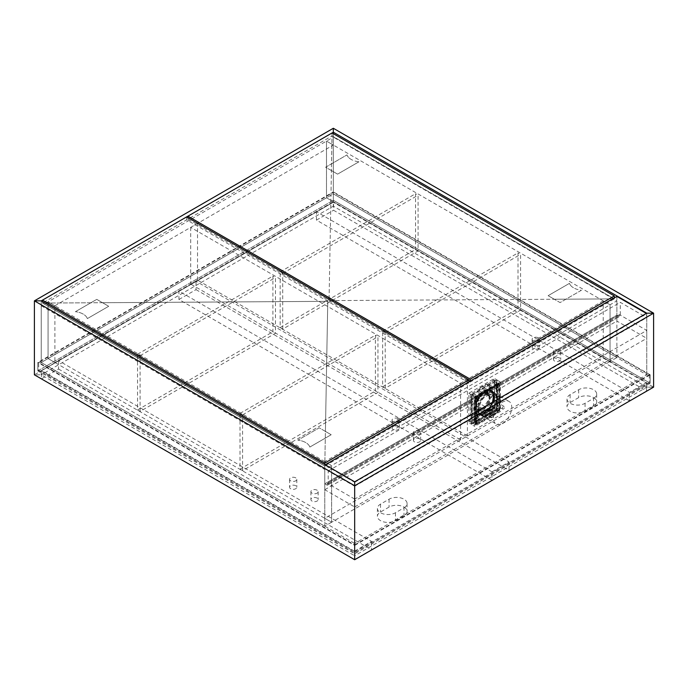 <?xml version="1.0" encoding="UTF-8"?>
<svg xmlns="http://www.w3.org/2000/svg" width="688" height="688" viewBox="0 0 688 688"><rect width="100%" height="100%" fill="white"/><g stroke="black" fill="none" stroke-linecap="round" stroke-linejoin="round"><path stroke-width="0.52" stroke-dasharray="3.44 2.58" d="M41.228 300.854L41.228 362.49L37.814 362.49L37.814 370.875L333.327 200.268L333.327 191.883L37.814 362.49L41.228 362.49L354.673 543.46L354.673 545.429L354.673 543.46L646.772 374.822L333.327 193.853L41.228 362.49L41.228 300.854M333.327 193.853L333.327 133.696L333.327 193.853L333.327 191.883L333.327 193.853L326.49 197.8L610.041 361.501L616.878 357.562L333.327 193.853L333.327 137.144L326.49 141.092L326.49 197.8L41.228 362.49L324.788 526.2L331.616 522.252L48.065 358.543L54.894 362.49L333.327 201.747L326.49 197.8L326.49 141.092L610.041 304.801L610.041 361.501L603.213 357.562L324.788 518.305L331.616 522.252L610.041 361.501L610.041 304.801L616.878 300.854L333.327 137.144M653.6 387.146L646.772 387.146L354.673 555.784L354.673 559.731L354.673 551.836L354.673 555.784L41.228 374.822L41.228 370.875L37.814 370.875L41.228 370.875L41.228 374.822L333.327 206.185L333.327 128.269L333.327 202.238L333.327 200.268L333.327 202.238L646.772 383.199L650.186 383.199L650.186 374.822L646.772 374.822L646.772 313.178L646.772 374.822L650.186 374.822L333.327 191.883L333.327 200.268L650.186 383.199L646.772 383.199L354.673 551.836L41.228 370.875L333.327 202.238L333.327 206.185L646.772 387.146L646.772 383.199L646.772 387.146L653.6 387.146L333.327 202.238L34.4 374.822L41.228 374.822L34.4 374.822M354.673 481.815L354.673 543.46L354.673 481.815M37.814 370.875L37.814 362.49L354.673 545.429L354.673 553.814L354.673 545.429L650.186 374.822L650.186 383.199L354.673 553.814L37.814 370.875M616.878 300.854L616.878 357.562M41.228 305.782L324.788 469.491L331.616 465.544L48.065 301.843L48.065 358.543L48.065 301.843L41.228 305.782L41.228 362.49M603.213 300.854L324.788 461.605L331.616 465.544L331.616 522.252L331.616 465.544L610.041 304.801L603.213 300.854L603.213 357.562M324.788 469.491L324.788 526.2M324.788 461.605L324.788 518.305M54.894 305.782L333.327 145.039L326.49 141.092L48.065 301.843L54.894 305.782L54.894 362.49M333.327 145.039L333.327 201.747M354.466 551.226L41.443 370.505L58.532 360.641L371.546 541.361L354.466 551.226L354.466 559.602L371.546 549.746L371.546 541.361M58.532 360.641L58.532 369.026L41.443 378.89L41.443 370.505M58.532 369.026L371.546 549.746M333.534 201.868L646.557 382.588L629.468 392.444L316.454 211.732L333.534 201.868L333.534 210.253L646.557 390.965L646.557 382.588M646.557 390.965L629.468 400.829L629.468 392.444M629.468 400.829L316.454 220.108L316.454 211.732M316.454 220.108L333.534 210.253M614.315 297.895L614.315 298.884L332.046 135.914L187.919 219.128L468.906 381.35M332.046 132.956L331.539 163.821L346.993 154.895A15.102 8.72 180 0 0 351.138 159.41A15.102 8.72 180 0 1 346.993 154.895L331.539 163.821L329.053 300.604L554.304 299.246L548.121 295.677L569.475 283.353A15.102 8.72 180 0 0 573.62 287.859A15.102 8.72 180 0 1 569.475 283.353L548.121 295.677L554.304 299.246L614.315 298.884L470.188 382.089L469.336 381.599M187.919 217.649L187.919 219.128M470.188 381.1L470.188 382.089M354.673 499.075L327.342 483.294L327.342 485.272L324.788 483.793L324.788 489.71L354.673 506.97L354.673 499.075L646.772 330.438L619.441 314.657L619.441 316.635L616.878 315.156L616.878 321.072L646.772 338.333L646.772 330.438M354.673 506.97L646.772 338.333M616.878 296.416L616.878 315.156L324.788 483.793L616.878 315.156L619.441 316.635L327.342 485.272L619.441 316.635L619.441 314.657L327.342 483.294L328.202 483.793L328.202 470.97L354.673 486.253L354.673 482.314L324.788 465.054L324.788 483.793L327.342 485.272L327.342 483.294L619.441 314.657L620.292 315.156L620.292 302.333L646.772 317.615L646.342 313.427M324.788 489.71L616.878 321.072M354.673 486.253L646.772 317.615M354.673 482.314L646.772 313.676M328.202 483.793L620.292 315.156M328.202 470.97L620.292 302.333M499.841 407.133L499.841 403.675L500.795 403.125L494.397 399.427A12.074 6.975 -60 0 1 493.434 403.435L499.841 407.133A12.074 6.975 -60 0 1 493.176 416.102L487.199 412.654A12.074 6.975 -60 0 1 486.347 413.196A12.074 6.975 -60 0 1 485.496 413.643L491.473 417.091A12.074 6.975 -60 0 1 486.287 417.246A12.074 6.975 -60 0 1 484.808 415.81L478.401 412.112A12.074 6.975 -60 0 1 477.446 409.214L478.401 408.663L478.401 412.112M484.808 415.81L484.808 412.361L483.853 412.912L477.446 409.214M483.853 412.912A12.074 6.975 -60 0 1 483.853 410.444L477.446 406.746A12.074 6.975 -60 0 1 478.401 402.738L478.401 406.195L477.446 406.746M486.777 394.009A12.986 7.499 120 0 0 478.994 405.464A12.986 7.499 120 0 0 481.136 415.32A12.986 7.499 120 0 0 486.777 415.122L486.777 415.664L488.48 414.133A12.986 7.499 120 0 0 496.263 402.686A12.986 7.499 120 0 0 494.122 392.831A12.986 7.499 120 0 0 488.48 393.029L488.48 392.487L486.777 394.009L491.473 396.727A12.986 7.499 -60 0 1 492.324 396.185A12.986 7.499 -60 0 1 493.176 395.738L493.176 396.477L487.199 393.029A12.074 6.975 -60 0 0 486.347 393.476A12.074 6.975 -60 0 0 485.496 394.018L491.473 397.466A12.074 6.975 -60 0 0 484.808 406.445L478.401 402.738M497.02 405.309A1.514 0.869 -60 0 1 496.272 405.378A1.514 0.869 -60 0 1 496.039 404.174A1.514 0.869 -60 0 1 497.02 402.841A1.514 0.869 -60 0 1 497.777 402.764A1.514 0.869 -60 0 1 498.009 403.976A1.514 0.869 -60 0 1 497.02 405.309M503.427 409.007A1.514 0.869 -60 0 1 502.67 409.076A1.514 0.869 -60 0 1 502.446 407.872A1.514 0.869 -60 0 1 503.427 406.539A1.514 0.869 -60 0 1 504.184 406.462A1.514 0.869 -60 0 1 504.416 407.674A1.514 0.869 -60 0 1 503.427 409.007M487.629 410.727A1.514 0.869 -60 0 1 486.872 410.805A1.514 0.869 -60 0 1 486.64 409.592A1.514 0.869 -60 0 1 487.629 408.268A1.514 0.869 -60 0 1 488.385 408.19A1.514 0.869 -60 0 1 488.618 409.403A1.514 0.869 -60 0 1 487.629 410.727M494.036 414.425A1.514 0.869 -60 0 1 493.279 414.503A1.514 0.869 -60 0 1 493.047 413.29A1.514 0.869 -60 0 1 494.036 411.966A1.514 0.869 -60 0 1 494.792 411.888A1.514 0.869 -60 0 1 495.016 413.101A1.514 0.869 -60 0 1 494.036 414.425M497.02 410.358A1.058 0.611 -60 0 1 496.495 410.409A1.058 0.611 -60 0 1 496.332 409.566A1.058 0.611 -60 0 1 497.02 408.638A1.058 0.611 -60 0 1 497.553 408.586A1.058 0.611 -60 0 1 497.716 409.429A1.058 0.611 -60 0 1 497.02 410.358M497.665 409.007A1.058 0.611 120 0 0 496.977 409.936A1.058 0.611 120 0 0 497.132 410.779A1.058 0.611 120 0 0 497.665 410.727A1.058 0.611 120 0 0 498.353 409.799A1.058 0.611 120 0 0 498.189 408.956A1.058 0.611 120 0 0 497.665 409.007M497.02 387.189A1.058 0.611 -60 0 1 496.495 387.241A1.058 0.611 -60 0 1 496.332 386.389A1.058 0.611 -60 0 1 497.02 385.461A1.058 0.611 -60 0 1 497.553 385.409A1.058 0.611 -60 0 1 497.716 386.252A1.058 0.611 -60 0 1 497.02 387.189M497.665 385.83A1.058 0.611 120 0 0 496.977 386.759A1.058 0.611 120 0 0 497.132 387.611A1.058 0.611 120 0 0 497.665 387.559A1.058 0.611 120 0 0 498.353 386.622A1.058 0.611 120 0 0 498.189 385.779A1.058 0.611 120 0 0 497.665 385.83M476.956 398.773A1.058 0.611 -60 0 1 476.423 398.825A1.058 0.611 -60 0 1 476.259 397.982A1.058 0.611 -60 0 1 476.956 397.045A1.058 0.611 -60 0 1 477.481 396.993A1.058 0.611 -60 0 1 477.644 397.845A1.058 0.611 -60 0 1 476.956 398.773M477.592 397.415A1.058 0.611 120 0 0 476.904 398.352A1.058 0.611 120 0 0 477.068 399.195A1.058 0.611 120 0 0 477.592 399.143A1.058 0.611 120 0 0 478.28 398.214A1.058 0.611 120 0 0 478.126 397.363A1.058 0.611 120 0 0 477.592 397.415M476.956 421.95A1.058 0.611 -60 0 1 476.423 422.002A1.058 0.611 -60 0 1 476.259 421.151A1.058 0.611 -60 0 1 476.956 420.222A1.058 0.611 -60 0 1 477.481 420.17A1.058 0.611 -60 0 1 477.644 421.013A1.058 0.611 -60 0 1 476.956 421.95M477.592 420.592A1.058 0.611 120 0 0 476.904 421.52A1.058 0.611 120 0 0 477.068 422.372A1.058 0.611 120 0 0 477.592 422.32A1.058 0.611 120 0 0 478.28 421.383A1.058 0.611 120 0 0 478.126 420.54A1.058 0.611 120 0 0 477.592 420.592M487.844 413.763L486.132 415.294L485.496 414.382A12.986 7.499 120 0 0 486.347 413.935A12.986 7.499 120 0 0 487.199 413.393L487.844 413.763A12.986 7.499 120 0 0 495.627 402.317A12.986 7.499 120 0 0 493.477 392.461A12.986 7.499 120 0 0 487.844 392.659L487.199 392.289A12.986 7.499 120 0 0 486.347 392.736A12.986 7.499 120 0 0 485.496 393.269L486.132 393.639L487.844 392.117L487.844 392.659M502.575 423.301A12.986 7.499 120 0 0 511.055 411.863A12.986 7.499 120 0 0 509.068 401.457A12.986 7.499 120 0 0 502.575 402.102A12.986 7.499 120 0 0 494.096 413.54A12.986 7.499 120 0 0 496.082 423.946A12.986 7.499 120 0 0 502.575 423.301M488.48 414.133L493.176 416.851A12.986 7.499 -60 0 1 492.324 417.384A12.986 7.499 -60 0 1 491.473 417.831L486.777 415.122M493.176 395.738L488.48 393.029M474.393 422.561L474.393 397.913A1.815 1.049 -60 0 1 475.675 395.695L497.02 383.362A1.815 1.049 -60 0 1 497.931 383.276A1.815 1.049 -60 0 1 498.301 384.102L476.956 396.434A1.815 1.049 120 0 0 475.675 398.653L475.675 423.301A1.815 1.049 -60 0 1 474.763 423.395A1.815 1.049 -60 0 1 474.393 422.561L475.675 423.301A1.815 1.049 120 0 0 476.044 424.135A1.815 1.049 120 0 0 476.956 424.04L498.301 411.716A1.815 1.049 120 0 0 499.583 409.498L499.583 384.841A1.815 1.049 120 0 0 499.213 384.016A1.815 1.049 120 0 0 498.301 384.102L498.301 408.758A1.815 1.049 -60 0 1 497.02 410.977L475.675 423.301L476.956 424.04M475.675 421.821L475.03 421.452L475.03 398.283L475.675 398.653A1.815 1.049 -60 0 1 476.956 396.434L497.02 384.841A1.815 1.049 -60 0 1 497.931 384.755A1.815 1.049 -60 0 1 498.301 385.581L498.301 408.758A1.815 1.049 -60 0 1 497.02 410.977L476.956 422.561A1.815 1.049 -60 0 1 476.044 422.656A1.815 1.049 -60 0 1 475.675 421.821L475.675 398.653L474.393 397.913M475.03 421.452A1.815 1.049 120 0 0 475.408 422.286A1.815 1.049 120 0 0 476.311 422.191L476.956 422.561M498.301 411.716L496.383 410.607L476.311 422.191M496.383 410.607A1.815 1.049 120 0 0 497.665 408.388L499.583 409.498M498.301 385.581L497.665 385.211L497.665 408.388M497.665 385.211A1.815 1.049 120 0 0 497.286 384.386A1.815 1.049 120 0 0 496.383 384.472L497.02 384.841M475.675 395.695L476.956 396.434L476.311 396.064L496.383 384.472M476.311 396.064A1.815 1.049 120 0 0 475.03 398.283M486.132 393.639A12.986 7.499 120 0 0 478.349 405.094A12.986 7.499 120 0 0 480.499 414.95A12.986 7.499 120 0 0 486.132 414.752M499.841 403.675L493.434 399.977L494.397 399.427M493.434 403.435L493.434 399.977M484.808 412.361L478.401 408.663M484.808 406.445L484.808 409.893L478.401 406.195M484.808 409.893L483.853 410.444M493.176 416.851L493.176 416.102M491.473 417.831L491.473 417.091M491.473 397.466L491.473 396.727M493.176 396.477A12.074 6.975 -60 0 1 498.361 396.322A12.074 6.975 -60 0 1 499.841 397.759L499.841 401.216L500.795 400.657L494.397 396.959L493.434 397.518L493.434 394.061A12.074 6.975 -60 0 1 494.397 396.959M500.795 403.125A12.074 6.975 120 0 0 500.795 400.657M499.841 401.216L493.434 397.518M499.841 397.759L493.434 394.061M487.199 413.393L487.199 412.654M488.48 414.675L487.844 414.305M485.496 414.382L485.496 413.643M486.132 415.294L486.777 415.664M485.496 394.018L485.496 393.269M486.132 393.106L486.777 393.476M487.199 393.029L487.199 392.289M488.48 392.487L487.844 392.117M497.235 410.487A1.058 0.611 -60 0 1 496.71 410.538A1.058 0.611 -60 0 1 496.547 409.687A1.058 0.611 -60 0 1 497.235 408.758A1.058 0.611 -60 0 1 497.768 408.706A1.058 0.611 -60 0 1 497.923 409.549A1.058 0.611 -60 0 1 497.235 410.487M496.598 410.117A1.058 0.611 -60 0 1 496.065 410.168A1.058 0.611 -60 0 1 495.902 409.317A1.058 0.611 -60 0 1 496.598 408.388A1.058 0.611 -60 0 1 497.123 408.337A1.058 0.611 -60 0 1 497.286 409.179A1.058 0.611 -60 0 1 496.598 410.117M497.235 389.778A1.058 0.611 -60 0 1 496.71 389.829A1.058 0.611 -60 0 1 496.547 388.978A1.058 0.611 -60 0 1 497.235 388.049A1.058 0.611 -60 0 1 497.768 387.998A1.058 0.611 -60 0 1 497.923 388.84A1.058 0.611 -60 0 1 497.235 389.778M496.598 389.408A1.058 0.611 -60 0 1 496.065 389.46A1.058 0.611 -60 0 1 495.902 388.608A1.058 0.611 -60 0 1 496.598 387.679A1.058 0.611 -60 0 1 497.123 387.628A1.058 0.611 -60 0 1 497.286 388.471A1.058 0.611 -60 0 1 496.598 389.408M479.304 400.132A1.058 0.611 -60 0 1 478.771 400.184A1.058 0.611 -60 0 1 478.607 399.332A1.058 0.611 -60 0 1 479.304 398.404A1.058 0.611 -60 0 1 479.828 398.352A1.058 0.611 -60 0 1 479.992 399.195A1.058 0.611 -60 0 1 479.304 400.132M478.659 399.762A1.058 0.611 -60 0 1 478.134 399.814A1.058 0.611 -60 0 1 477.971 398.963A1.058 0.611 -60 0 1 478.659 398.034A1.058 0.611 -60 0 1 479.192 397.982A1.058 0.611 -60 0 1 479.347 398.825A1.058 0.611 -60 0 1 478.659 399.762M479.304 420.841A1.058 0.611 -60 0 1 478.771 420.893A1.058 0.611 -60 0 1 478.607 420.041A1.058 0.611 -60 0 1 479.304 419.112A1.058 0.611 -60 0 1 479.828 419.061A1.058 0.611 -60 0 1 479.992 419.904A1.058 0.611 -60 0 1 479.304 420.841M478.659 420.471A1.058 0.611 -60 0 1 478.134 420.523A1.058 0.611 -60 0 1 477.971 419.671A1.058 0.611 -60 0 1 478.659 418.743A1.058 0.611 -60 0 1 479.192 418.691A1.058 0.611 -60 0 1 479.347 419.534A1.058 0.611 -60 0 1 478.659 420.471M488.265 415.045A12.986 7.499 -60 0 1 481.781 415.69A12.986 7.499 -60 0 1 479.785 405.284A12.986 7.499 -60 0 1 488.265 393.846A12.986 7.499 -60 0 1 494.758 393.201A12.986 7.499 -60 0 1 496.753 403.607A12.986 7.499 -60 0 1 488.265 415.045M487.629 414.675A12.986 7.499 -60 0 1 481.136 415.32A12.986 7.499 -60 0 1 479.149 404.914A12.986 7.499 -60 0 1 487.629 393.476A12.986 7.499 -60 0 1 494.122 392.831A12.986 7.499 -60 0 1 496.108 403.237A12.986 7.499 -60 0 1 487.629 414.675M499.161 409.248A1.815 1.049 -60 0 1 497.88 411.467L477.377 423.301A1.815 1.049 -60 0 1 476.474 423.395A1.815 1.049 -60 0 1 476.096 422.561L476.096 398.894A1.815 1.049 -60 0 1 477.377 396.675L497.88 384.841A1.815 1.049 -60 0 1 498.783 384.755A1.815 1.049 -60 0 1 499.161 385.581L499.161 409.248L499.798 409.618A1.815 1.049 -60 0 1 498.516 411.837L478.022 423.67A1.815 1.049 -60 0 1 477.111 423.765A1.815 1.049 -60 0 1 476.741 422.931L476.741 399.264A1.815 1.049 -60 0 1 478.022 397.045L498.516 385.211A1.815 1.049 -60 0 1 499.428 385.125A1.815 1.049 -60 0 1 499.798 385.951L499.798 409.618M477.145 418.166L476.999 417.659L477.145 418.166M474.161 419.405L474.307 419.912L474.161 419.405M492.204 408.99L492.35 409.498L492.204 408.99M489.211 410.71L489.357 411.218L489.211 410.71M479.278 414.572L478.934 414.374A13.588 7.843 -60 0 1 476.93 413.755A13.588 7.843 -60 0 1 474.849 402.867A13.588 7.843 -60 0 1 483.724 390.896A13.588 7.843 -60 0 1 490.518 390.216A13.588 7.843 -60 0 1 488.523 408.835L487.061 410.461A13.588 7.843 -60 0 1 483.724 413.084A13.588 7.843 -60 0 1 480.387 414.322L479.811 414.649A13.889 8.015 -60 0 0 483.724 413.333A13.889 8.015 -60 0 0 487.637 410.134L487.061 410.461M484.92 391.584A13.588 7.843 120 0 0 476.044 403.555A13.588 7.843 120 0 0 478.126 414.443A13.588 7.843 120 0 0 484.92 413.772A13.588 7.843 120 0 0 493.795 401.801A13.588 7.843 120 0 0 491.714 390.913A13.588 7.843 120 0 0 484.92 391.584M487.637 410.134L489.667 408.569L488.936 408.595A13.889 8.015 -60 0 0 490.673 389.958L490.802 390.036A13.889 8.015 -60 0 1 489.065 408.672M480.387 414.322L479.811 414.649M473.765 419.964L474.41 420.334L475.047 419.319L475.047 417.005L478.04 415.285L478.04 417.59L477.395 418.614L476.758 418.244L473.765 419.964L473.765 419.224L476.758 417.496L476.758 418.244M475.047 419.319L478.04 417.59M490.097 410.633L490.097 408.319L493.09 406.591L493.09 408.904L489.572 411.467L493.09 408.904M471.254 424.376L471.254 394.792L496.882 380L496.882 409.584L471.254 424.376L474.668 426.345L474.668 396.761L500.296 381.969L500.296 411.553L474.668 426.345M478.934 414.374L478.47 415.036A14.19 8.196 120 0 0 489.667 408.569A14.19 8.196 120 0 0 493.666 393.261A14.19 8.196 120 0 0 484.068 390.595A14.19 8.196 120 0 0 474.471 404.346A14.19 8.196 120 0 0 478.47 415.036M499.436 383.448L499.436 411.063L475.528 424.866L475.528 397.251L499.436 383.448L496.882 381.969L496.882 409.584L500.296 411.553M471.254 394.792L474.668 396.761M496.882 380L500.296 381.969M475.528 424.866L472.966 423.387L496.882 409.584L499.436 411.063M472.966 423.387L472.966 395.772L475.528 397.251M472.966 395.772L496.882 381.969M478.521 414.606A13.889 8.015 -60 0 1 476.784 414.021A13.889 8.015 -60 0 1 476.784 397.982A13.889 8.015 -60 0 1 490.673 389.958M475.047 417.005L473.765 419.224M476.758 417.496L478.04 415.285M474.41 420.334L477.395 418.614M493.09 406.591L491.808 408.81L491.808 409.549L492.556 409.738M491.808 409.549L488.815 411.278L489.46 411.648L492.445 409.919M490.097 408.319L488.815 411.278M491.808 408.81L488.815 410.538M488.858 409.033L489.667 408.569M489.761 405.309L489.761 384.601L494.457 378.434L468.838 393.226L468.838 421.907L494.457 407.115L489.761 405.309L471.83 415.664L468.838 421.907A2.167 1.247 -120 0 0 470.153 423.524A2.167 1.247 -120 0 0 471.237 423.627A2.167 1.247 -120 0 0 471.4 423.498L472.045 423.129L472.045 395.075L496.383 381.023L496.383 409.076L497.02 408.706A2.167 1.247 -120 0 1 496.856 408.835A2.167 1.247 -120 0 1 495.773 408.732A2.167 1.247 -120 0 1 494.457 407.115L494.457 378.434L497.02 379.914L497.02 408.706M496.383 409.076A2.167 1.247 60 0 1 496.349 409.111L472.011 423.163A2.167 1.247 -120 0 0 472.045 423.129M483.354 394.147A9.142 5.28 120 0 0 477.386 402.196A9.142 5.28 120 0 0 478.788 409.523A9.142 5.28 120 0 0 483.354 409.076A9.142 5.28 120 0 0 489.331 401.018A9.142 5.28 120 0 0 487.93 393.691A9.142 5.28 120 0 0 483.354 394.147M482.503 393.648A9.142 5.28 120 0 0 476.535 401.706A9.142 5.28 120 0 0 477.936 409.033A9.142 5.28 120 0 0 482.503 408.577A9.142 5.28 120 0 0 488.48 400.519A9.142 5.28 120 0 0 487.078 393.201A9.142 5.28 120 0 0 482.503 393.648M482.503 408.827A9.443 5.452 120 0 0 488.678 400.502A9.443 5.452 120 0 0 487.224 392.934A9.443 5.452 120 0 0 482.503 393.407A9.443 5.452 120 0 0 476.337 401.723A9.443 5.452 120 0 0 477.782 409.291A9.443 5.452 120 0 0 482.503 408.827M483.354 409.317A9.443 5.452 120 0 0 489.529 401.001A9.443 5.452 120 0 0 488.084 393.424A9.443 5.452 120 0 0 483.354 393.897A9.443 5.452 120 0 0 477.188 402.222A9.443 5.452 120 0 0 478.633 409.79A9.443 5.452 120 0 0 483.354 409.317M471.4 423.498L471.4 394.706L497.02 379.914M471.83 415.664L471.83 394.955L468.838 393.226L471.4 394.706M488.48 384.841L487.629 384.351A1.204 0.697 -0 0 0 485.917 384.351L479.089 388.299A1.204 0.697 -0 0 0 478.736 388.789A1.204 0.697 -0 0 0 479.089 389.279L479.94 389.778M489.761 384.601L471.83 394.955M470.334 422.191L470.334 394.086L494.672 380.034L494.672 408.139L470.334 422.191L472.011 423.163M470.334 394.086L472.045 395.075M494.672 380.034L496.383 381.023M494.672 408.139L496.349 409.111M488.48 385.091L487.629 384.601A1.204 0.697 -0 0 0 485.917 384.601L479.089 388.539A1.204 0.697 -0 0 0 478.736 389.038A1.204 0.697 -0 0 0 479.089 389.528L479.94 390.019M404.002 507.09A10.569 6.106 180 0 1 407.09 511.408A10.569 6.106 180 0 1 404.002 515.716L395.454 520.653A10.569 6.106 180 0 1 383.938 521.977A10.569 6.106 180 0 1 377.42 516.335A10.569 6.106 180 0 1 380.516 512.018L389.055 507.09A10.569 6.106 180 0 1 404.002 507.09M404.002 507.83A10.569 6.106 0 0 0 407.09 503.513A10.569 6.106 0 0 0 404.002 499.204A10.569 6.106 0 0 0 389.055 499.204L380.516 504.132A10.569 6.106 0 0 0 377.42 508.449A10.569 6.106 0 0 0 383.938 514.082A10.569 6.106 0 0 0 395.454 512.758L404.002 507.83L404.002 515.716M593.598 397.621A10.569 6.106 180 0 1 596.694 401.938A10.569 6.106 180 0 1 593.598 406.255L585.058 411.183A10.569 6.106 180 0 1 573.543 412.508A10.569 6.106 180 0 1 567.015 406.866A10.569 6.106 180 0 1 570.111 402.557L578.66 397.621A10.569 6.106 180 0 1 593.598 397.621M593.598 398.361A10.569 6.106 0 0 0 596.694 394.052A10.569 6.106 0 0 0 593.598 389.735A10.569 6.106 0 0 0 578.66 389.735L570.111 394.663A10.569 6.106 0 0 0 567.015 398.98A10.569 6.106 0 0 0 573.543 404.621A10.569 6.106 0 0 0 585.058 403.297L593.598 398.361L593.598 406.255M419.585 431.032A3.621 2.09 0 0 0 415.638 430.576A3.621 2.09 0 0 0 413.402 432.511A3.621 2.09 0 0 0 414.46 433.99A3.621 2.09 0 0 0 418.407 434.446A3.621 2.09 0 0 0 420.643 432.511A3.621 2.09 0 0 0 419.585 431.032M414.46 441.877A3.621 2.09 180 0 1 413.402 440.397A3.621 2.09 180 0 1 415.638 438.471A3.621 2.09 180 0 1 419.585 438.918A3.621 2.09 180 0 1 420.643 440.397A3.621 2.09 180 0 1 418.407 442.332A3.621 2.09 180 0 1 414.46 441.877M398.232 418.7A3.621 2.09 0 0 0 394.284 418.252A3.621 2.09 0 0 0 392.048 420.179A3.621 2.09 0 0 0 393.106 421.667A3.621 2.09 0 0 0 397.062 422.114A3.621 2.09 0 0 0 399.298 420.179A3.621 2.09 0 0 0 398.232 418.7M393.106 429.553A3.621 2.09 180 0 1 392.048 428.074A3.621 2.09 180 0 1 394.284 426.139A3.621 2.09 180 0 1 398.232 426.594A3.621 2.09 180 0 1 399.298 428.074A3.621 2.09 180 0 1 397.062 430.009A3.621 2.09 180 0 1 393.106 429.553M290.62 488.721A3.621 2.09 180 0 1 289.562 487.242A3.621 2.09 180 0 1 291.798 485.315A3.621 2.09 180 0 1 295.745 485.762A3.621 2.09 180 0 1 296.803 487.242A3.621 2.09 180 0 1 294.567 489.177A3.621 2.09 180 0 1 290.62 488.721M295.745 477.876A3.621 2.09 0 0 0 291.798 477.42A3.621 2.09 0 0 0 289.562 479.355A3.621 2.09 0 0 0 290.62 480.835A3.621 2.09 0 0 0 294.567 481.29A3.621 2.09 0 0 0 296.803 479.355A3.621 2.09 0 0 0 295.745 477.876M311.974 501.053A3.621 2.09 180 0 1 310.907 499.574A3.621 2.09 180 0 1 313.152 497.639A3.621 2.09 180 0 1 317.099 498.095A3.621 2.09 180 0 1 318.157 499.574A3.621 2.09 180 0 1 315.921 501.5A3.621 2.09 180 0 1 311.974 501.053M317.099 490.2A3.621 2.09 0 0 0 313.152 489.753A3.621 2.09 0 0 0 310.907 491.679A3.621 2.09 0 0 0 311.974 493.158A3.621 2.09 0 0 0 315.921 493.614A3.621 2.09 0 0 0 318.157 491.679A3.621 2.09 0 0 0 317.099 490.2M533.174 348.687A3.621 2.09 180 0 1 532.116 347.208A3.621 2.09 180 0 1 534.352 345.273A3.621 2.09 180 0 1 538.3 345.729A3.621 2.09 180 0 1 539.366 347.208A3.621 2.09 180 0 1 537.122 349.134A3.621 2.09 180 0 1 533.174 348.687M538.3 337.834A3.621 2.09 0 0 0 534.352 337.387A3.621 2.09 0 0 0 532.116 339.313A3.621 2.09 0 0 0 533.174 340.792A3.621 2.09 0 0 0 537.122 341.248A3.621 2.09 0 0 0 539.366 339.313A3.621 2.09 0 0 0 538.3 337.834M554.528 361.011A3.621 2.09 180 0 1 553.47 359.532A3.621 2.09 180 0 1 555.706 357.597A3.621 2.09 180 0 1 559.654 358.052A3.621 2.09 180 0 1 560.711 359.532A3.621 2.09 180 0 1 558.475 361.467A3.621 2.09 180 0 1 554.528 361.011M559.654 350.166A3.621 2.09 0 0 0 555.706 349.71A3.621 2.09 0 0 0 553.47 351.645A3.621 2.09 0 0 0 554.528 353.125A3.621 2.09 0 0 0 558.475 353.572A3.621 2.09 0 0 0 560.711 351.645A3.621 2.09 0 0 0 559.654 350.166M333.327 200.268L333.327 192.373L38.674 362.49L38.674 370.385L333.327 200.268L649.326 382.709L354.673 552.825L38.674 370.385M354.673 552.825L354.673 544.939L38.674 362.49M354.673 544.939L649.326 374.822L333.327 192.373M649.326 374.822L649.326 382.709M282.716 329.088L282.716 273.368L280.162 271.889L280.162 327.608L282.716 329.088L418.089 250.931L418.089 195.211L415.526 193.732L415.526 249.452L418.089 250.931M280.162 327.608L415.526 249.452M282.716 273.368L418.089 195.211M280.162 271.889L415.526 193.732M87.35 318.604A15.102 8.72 0 0 0 75.396 311.698L75.396 311.698A15.102 8.72 0 0 1 87.35 318.604L108.704 306.28L102.521 302.711L327.772 301.344L325.415 431.393L319.232 427.824L297.878 440.157L319.232 427.824L325.415 431.393L324.788 466.043L42.51 303.073L90.85 302.78L75.396 311.698L90.85 302.78L327.772 301.344L324.788 466.043L42.51 303.073L102.521 302.711L96.75 299.375L90.85 302.78L96.75 299.375L108.704 306.28L87.35 318.604M309.841 447.054A15.102 8.72 0 0 0 297.878 440.157A15.102 8.72 0 0 1 309.841 447.054L331.186 434.73L325.415 431.393L331.186 434.73L309.841 447.054M197.525 223.437L190.696 227.384L460.582 383.199L467.41 379.251L197.525 223.437L197.525 280.145L190.696 284.092L460.582 439.907L467.41 435.96L197.525 280.145M467.41 379.251L467.41 435.96M190.696 227.384L190.696 284.092M460.582 383.199L460.582 439.907M468.906 382.829L186.637 219.868L42.51 303.073L324.788 466.043L468.906 382.829L468.906 381.84M186.637 216.909L186.637 219.868M42.51 301.593L42.51 303.073M324.788 464.563L324.788 466.043M140.094 411.433L140.094 355.713L137.531 354.234L137.531 409.953L140.094 411.433L275.458 333.276L275.458 277.556L272.895 276.077L272.895 331.797L275.458 333.276M137.531 409.953L272.895 331.797M140.094 355.713L275.458 277.556M137.531 354.234L272.895 276.077M491.972 471.83L178.949 291.119L196.028 281.254L509.051 461.975L491.972 471.83L491.972 480.215L178.949 299.495L178.949 291.119M178.949 299.495L196.028 289.639L196.028 281.254M196.028 289.639L509.051 470.351L509.051 461.975M509.051 470.351L491.972 480.215M385.211 388.256L385.211 332.536L382.648 331.057L382.648 386.776L385.211 388.256L520.575 310.099L520.575 254.379L518.012 252.9L518.012 308.62L520.575 310.099M382.648 386.776L518.012 308.62M385.211 332.536L520.575 254.379M382.648 331.057L518.012 252.9M242.58 470.601L242.58 414.881L240.017 413.402L240.017 469.121L242.58 470.601L377.953 392.444L377.953 336.724L375.39 335.245L375.39 390.965L377.953 392.444M240.017 469.121L375.39 390.965M242.58 414.881L377.953 336.724M240.017 413.402L375.39 335.245M358.947 161.8L337.593 174.133L331.418 170.564L329.053 300.604L614.315 298.884L332.046 135.914L331.418 170.564L325.639 167.227L331.539 163.821L325.639 167.227L337.593 174.133L358.947 161.8A15.102 8.72 180 0 1 351.138 159.41A15.102 8.72 180 0 0 358.947 161.8M332.046 135.914L614.315 298.884M581.429 290.25L560.084 302.582L554.304 299.246L560.084 302.582L581.429 290.25A15.102 8.72 180 0 1 573.62 287.859A15.102 8.72 180 0 0 581.429 290.25M484.472 412.852A12.986 7.499 120 0 0 492.952 401.405A12.986 7.499 120 0 0 490.957 391.008A12.986 7.499 120 0 0 484.472 391.644A12.986 7.499 120 0 0 475.984 403.091A12.986 7.499 120 0 0 477.979 413.497A12.986 7.499 120 0 0 484.472 412.852M484.429 391.67A12.926 7.465 -60 0 1 493.563 396.95A12.926 7.465 -60 0 1 484.429 412.774A12.926 7.465 -60 0 1 475.288 407.502A12.926 7.465 -60 0 1 484.429 391.67M484.429 412.138A12.135 7.009 120 0 0 493.012 397.268A12.135 7.009 120 0 0 484.429 392.315A12.135 7.009 120 0 0 475.838 407.184A12.135 7.009 120 0 0 484.429 412.138M484.472 392.384A12.074 6.975 -60 0 1 490.51 391.79A12.074 6.975 -60 0 1 492.359 401.465A12.074 6.975 -60 0 1 484.472 412.112A12.074 6.975 -60 0 1 478.427 412.705A12.074 6.975 -60 0 1 476.578 403.03A12.074 6.975 -60 0 1 484.472 392.384M499.583 384.841L497.02 383.362M497.88 411.467L498.516 411.837M477.377 423.301L478.022 423.67M476.096 422.561L476.741 422.931M476.096 398.894L476.741 399.264M477.377 396.675L478.022 397.045M497.88 384.841L498.516 385.211M499.161 385.581L499.798 385.951M483.853 390.724A13.889 8.015 -60 0 1 490.802 390.036C488.953 389.012 486.691 389.245 484.008 390.732C475.537 395.05 470.79 411.424 476.913 414.09A13.889 8.015 -60 0 1 474.78 402.962A13.889 8.015 -60 0 1 483.853 390.724M488.308 409.601A13.889 8.015 -60 0 1 483.853 413.402A13.889 8.015 -60 0 1 479.398 414.744M478.642 414.683A13.889 8.015 -60 0 1 476.913 414.09L476.784 414.021M474.522 420.153L477.506 418.433M578.66 389.735L578.66 397.621M570.111 394.663L570.111 402.557M585.058 403.297L585.058 411.183M380.516 504.132L380.516 512.018M395.454 512.758L395.454 520.653M389.055 499.204L389.055 507.09M493.477 392.461L490.957 391.008C489.134 390.019 486.966 390.225 484.438 391.644C476.578 395.703 472.097 410.779 477.979 413.497L480.499 414.95M486.287 417.246L478.427 412.705C480.086 413.617 482.09 413.419 484.438 412.112C491.765 408.345 495.928 394.241 490.51 391.79L498.361 396.322M502.67 409.076L496.272 405.378M493.279 414.503L486.872 410.805M497.132 410.779L496.495 410.409M497.132 387.611L496.495 387.241M477.068 399.195L476.423 398.825M477.068 422.372L476.423 422.002M494.758 393.201L509.068 401.457M481.781 415.69L496.082 423.946M497.286 384.386L497.931 384.755M475.408 422.286L476.044 422.656M474.763 423.395L476.044 424.135M497.931 383.276L499.213 384.016M478.771 420.893L477.481 420.17M478.126 397.363L477.481 396.993M498.189 385.779L497.553 385.409M498.189 408.956L497.553 408.586M494.792 411.888L488.385 408.19M504.184 406.462L497.777 402.764M496.065 410.168L496.71 410.538M496.065 389.46L496.71 389.829M478.134 399.814L478.771 400.184M476.474 423.395L477.111 423.765M498.783 384.755L499.428 385.125M479.192 418.691L479.828 419.061M479.192 397.982L479.828 398.352M497.123 387.628L497.768 387.998M497.123 408.337L497.768 408.706M474.307 419.912L477.3 418.184M489.357 411.218L492.35 409.498M476.93 413.755L478.126 414.443M490.518 390.216L491.714 390.913M489.056 410.702L492.049 408.973M474.006 419.388L476.999 417.659M471.237 423.627L496.856 408.835M477.936 409.033L478.788 409.523M487.224 392.934L488.084 393.424M477.782 409.291L478.633 409.79M487.078 393.201L487.93 393.691M407.09 503.513L407.09 511.408M596.694 394.052L596.694 401.938M413.402 440.397L413.402 432.511M392.048 428.074L392.048 420.179M289.562 479.355L289.562 487.242M310.907 491.679L310.907 499.574M532.116 339.313L532.116 347.208M553.47 351.645L553.47 359.532M560.711 351.645L560.711 359.532M539.366 339.313L539.366 347.208M318.157 491.679L318.157 499.574M296.803 479.355L296.803 487.242M399.298 428.074L399.298 420.179M420.643 440.397L420.643 432.511M567.015 398.98L567.015 406.866M377.42 508.449L377.42 516.335"/><path stroke-width="1.03" d="M653.6 387.146L653.6 313.178L354.673 485.762L354.673 481.815L646.772 313.178L653.6 313.178L646.772 313.178L333.327 132.216L333.327 128.269L333.327 133.696L333.327 132.216L41.228 300.854L34.4 300.854L41.228 300.854L354.673 481.815L354.673 485.762L34.4 300.854L34.4 374.822L354.673 559.731L653.6 387.146L653.6 313.178L333.327 128.269L34.4 300.854L34.4 374.822M354.673 485.762L354.673 559.731L354.673 485.762M41.443 378.89L354.466 559.602M187.919 216.17L470.188 379.131L614.315 295.926L332.046 132.956L187.919 216.17L187.919 217.649M614.315 295.926L614.315 297.895M468.906 381.35L469.336 381.599M470.188 379.131L470.188 381.1M646.342 313.427L616.878 296.416L325.209 464.804M42.51 300.114L324.788 463.084L468.906 379.871L186.637 216.909L42.51 300.114L42.51 301.593M468.906 379.871L468.906 381.84M324.788 463.084L324.788 464.563"/></g></svg>
